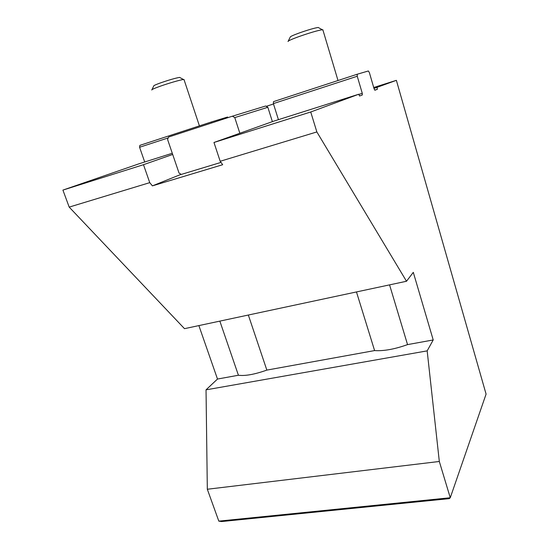 <?xml version="1.0" encoding="UTF-8"?>
<svg xmlns="http://www.w3.org/2000/svg" width="549" height="549" viewBox="0 0 549 549"><rect width="100%" height="100%" fill="white"/><g stroke="black" fill="none" stroke-linecap="round" stroke-linejoin="round"><path stroke-width="0.82" d="M288.033 41.532C287.806 40.969 291.567 39.274 299.308 36.46C310.103 32.7 317.768 30.456 322.29 29.735L322.956 30.14M318.77 27.793L318.173 27.464C314.453 28.026 308.209 29.845 299.438 32.913C293.139 35.218 290.064 36.625 290.222 37.119L288.232 41.127M151.785 90.029C151.394 89.672 154.063 88.464 159.786 86.385C168.296 83.318 180.635 79.742 183.476 79.509L184.1 79.866M180.147 77.704L179.598 77.402C175.44 78.095 168.996 79.948 160.281 82.974C155.614 84.676 153.432 85.685 153.734 85.994L151.963 89.659M211.475 123.031L211.585 121.899L227.567 117.026L228.068 117.61M181.122 174.328L152.409 185.871L149.747 182.652L143.488 164.693L172.688 154.454L179.036 173.059L181.28 174.424L221 162.401M278.425 119.661L273.375 103.61L357.248 76.249L362.278 93.344L362.319 94.97L359.574 96.006L358.717 94.25L274.02 121.061L213.966 142.479L220.183 161.276L222.688 164.707L152.409 185.871M357.248 76.249L357.227 74.232L273.484 101.64L273.375 103.61M373.718 87.511L396.378 80.332L486.085 394.107L450.262 497.751L449.267 498.643L221.535 521.55L218.811 521.125L207.323 489.248L206.033 389.845L217.493 379.043L198.875 325.598M207.323 489.248L439.317 461.476L450.262 497.751L218.811 521.125M439.317 461.476L427.17 350.873L433.216 339.955L413.294 272.345L406.507 281.253L184.498 328.666L69.188 207.103L62.915 190.091L139.055 163.78L172.283 153.267M144.703 161.996L139.583 147.256L168.2 137.923M211.585 121.899L139.865 145.368L139.583 147.256M373.993 88.444L396.378 80.332M377.101 87.456L377.341 89.302L374.926 90.214L374.137 88.945L369.381 72.612L368.372 70.972L357.227 74.232M406.507 281.253L316.855 131.938L310.727 111.982L358.717 94.25M377.341 89.302L374.72 90.132M62.915 190.091L143.488 164.693M206.033 389.845L427.17 350.873M389.564 284.876L407.543 344.607C394.669 349.212 383.682 351.202 374.596 350.578L356.466 291.944M248.34 315.037L266.848 370.101C254.688 374.411 245.218 376.127 238.417 375.248L219.84 321.117M407.543 344.607L433.216 339.955M217.493 379.043L238.417 375.248M213.966 142.479L310.727 111.982M220.183 161.276L316.855 131.938M266.848 370.101L374.596 350.578M69.188 207.103L149.747 182.652M239.844 133.249L234.766 117.596L267.85 107.281L265.654 106.012L232.385 116.196L234.766 117.596M232.385 116.196L168.55 137.051L167.575 139.46L172.688 154.454M272.386 121.638L267.85 107.281M273.491 103.981L266.238 106.348M362.278 93.344L358.813 94.442M338.012 80.525L322.826 29.715M318.173 27.464L322.29 29.735M199.417 125.879L183.977 79.481M179.598 77.402L183.476 79.509"/></g></svg>
